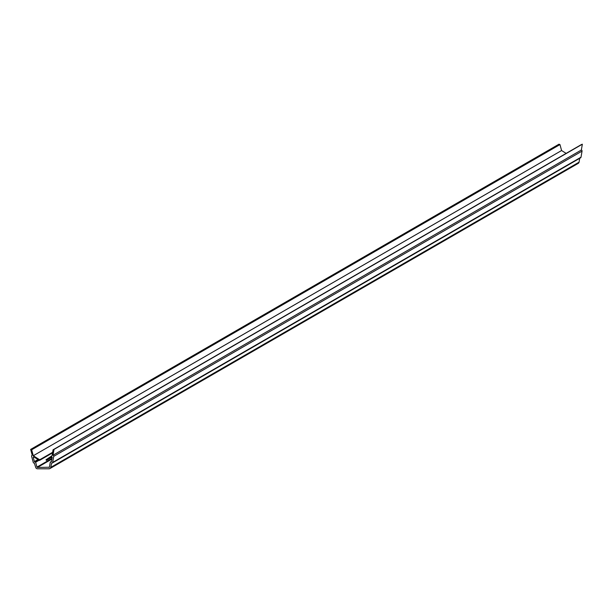 <?xml version="1.0" encoding="UTF-8"?>
<svg xmlns="http://www.w3.org/2000/svg" width="613" height="613" viewBox="0 0 613 613"><rect width="100%" height="100%" fill="white"/><g stroke="black" fill="none" stroke-linecap="round" stroke-linejoin="round"><path stroke-width="0.92" d="M34.021 457.045L33.286 457.467A0.46 0.437 60 0 1 33.922 456.984L39.523 460.394L39.692 459.773L52.634 452.294M579.982 157.893A0.919 0.866 -120 0 0 581.001 157.212L582.051 151.12A0.919 0.866 -120 0 0 581.339 150.032L582.35 144.208L581.385 144.576L53.063 449.789L54.028 449.421L53.017 455.244A0.919 0.866 60 0 1 53.737 456.333L52.68 462.424A0.919 0.866 60 0 1 51.661 463.099L50.733 467.39A1.839 1.732 60 0 1 49.094 468.799L37.485 468.792A1.839 1.732 60 0 1 35.7 467.39L34.359 463.099A0.919 0.866 60 0 1 33.271 462.417L31.623 456.325A0.919 0.866 60 0 1 32.228 455.237L30.65 449.413L31.654 449.781L33.271 455.743L39.692 459.773M51.906 459.068L37.416 467.435L49.385 467.229M37.416 467.435A0.46 0.437 60 0 1 36.972 467.083L52.028 458.386M579.729 158.3L579.055 162.184A1.839 1.732 -120 0 1 578.243 163.364L49.921 468.577M566.136 153.388L561.585 150.53L559.976 144.576L558.972 144.201L30.65 449.413M51.507 461.374L50.281 462.225L49.438 467.091A0.46 0.437 60 0 1 49.025 467.443M38.619 459.926L35.048 461.995L35.654 462.225L36.972 467.083M35.048 461.995A0.552 0.521 60 0 1 34.397 461.581L37.968 459.52M33.286 457.467L34.397 461.581M51.546 456.961L46.396 460.394L46.006 459.773L52.028 455.75L53.063 449.789M51.5 456.984A0.46 0.437 60 0 1 52.182 457.474L51.469 461.589A0.552 0.521 60 0 1 50.856 461.995L51.454 461.65M50.442 461.987L50.856 461.995M561.585 150.53L33.271 455.743M559.976 144.576L31.654 449.781M582.35 144.208L54.028 449.421M53.017 455.244L581.339 150.032M52.572 452.616L39.761 460.018M582.051 151.12L53.737 456.333M39.102 460.233L35.654 462.225M50.733 467.39L579.055 162.184M52.68 462.424L581.001 157.212M46.404 460.386L52.09 457.099L46.396 460.394M38.665 459.957L35.217 461.949M52.534 452.846L39.584 460.325M50.687 461.957L51.484 461.489M52.526 452.877L39.523 460.394M580.595 157.802L52.274 463.014"/></g></svg>
